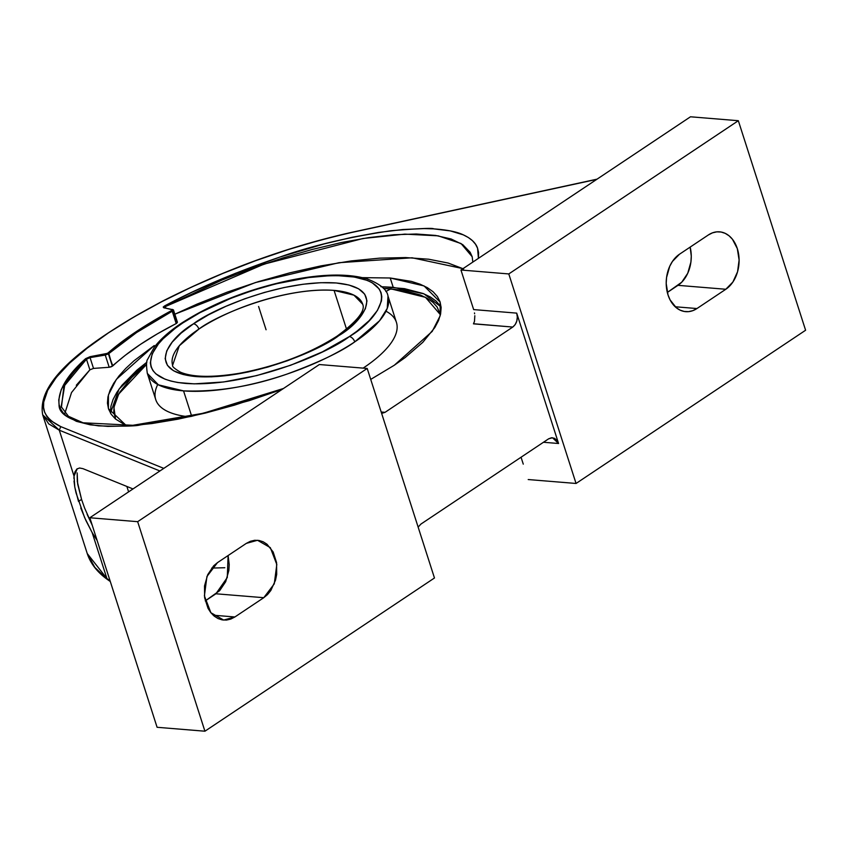 <?xml version="1.0" encoding="UTF-8"?>
<svg xmlns="http://www.w3.org/2000/svg" width="848" height="848" viewBox="0 0 848 848"><rect width="100%" height="100%" fill="white"/><g stroke="black" fill="none" stroke-linecap="round" stroke-linejoin="round"><path stroke-width="1.27" d="M181.281 323.321A5.554 3.328 56.3 0 1 182.808 322.94C155.937 338.373 125.122 377.667 185.659 383.444C248.379 387.769 329.151 352.567 349.323 336.592L356.807 331.303L369.081 320.724L377.402 310.485L381.441 300.998L381.801 296.641L381.038 292.602L379.183 288.935L372.219 282.787L367.184 280.381L354.252 277.02L337.928 275.685L328.685 275.791L308.492 277.572L275.409 283.942L252.715 290.44L230.539 298.443L200.096 312.605L182.808 322.94L175.324 328.24L163.049 338.818L158.375 344.002L152.163 353.913L150.329 362.902L151.092 366.93L152.947 370.608L155.905 373.894L164.947 379.151L170.957 381.081L177.879 382.522L194.203 383.858L223.639 381.971L256.721 375.59L290.62 365.265L322.399 351.878L349.323 336.592A5.554 3.328 56.3 0 1 354.75 341.871A126.394 43.439 162.2 0 0 388.002 296.1L387.229 308.396L379.533 320.777L354.75 341.871A5.554 3.328 -123.7 0 0 349.323 336.592C376.194 321.169 407.008 281.875 346.482 276.098C283.751 271.773 202.979 306.965 182.808 322.94A5.554 3.328 -123.7 0 0 181.281 323.321A5.554 3.328 -123.7 0 0 180.412 324.572M338.659 335.723A5.554 3.328 -123.7 0 0 337.133 336.094A5.554 3.328 56.3 0 1 338.659 335.723C321.074 349.652 250.637 380.339 195.952 376.576C143.174 371.53 170.035 337.271 193.471 323.819C211.057 309.891 281.494 279.193 336.179 282.967C388.956 288.013 362.096 322.272 338.659 335.723L323.586 344.733L306.308 353.181L287.472 360.718L267.82 367.078L248.104 371.996L229.066 375.293L211.459 376.841L195.952 376.576L183.136 374.509L173.501 370.735L167.438 365.382L165.148 358.662L166.749 350.828L172.165 342.179L181.186 333.063L193.471 323.819A5.554 3.328 56.3 0 1 198.888 329.098A5.554 3.328 -123.7 0 0 193.471 323.819L208.544 314.799L225.822 306.361L244.659 298.814L264.311 292.465L284.027 287.546L303.065 284.25L320.671 282.702L336.179 282.967L348.994 285.023L358.63 288.808L364.704 294.161L366.983 300.881L365.382 308.714L359.965 317.353L350.945 326.48L338.659 335.723M362.69 304.22L353.934 295.168L334.08 290.398C282.267 286.836 215.551 315.901 198.888 329.098A99.81 34.302 162.2 0 1 334.08 290.398A99.81 34.302 162.2 0 1 362.69 304.22C365.615 310.75 357.103 321.36 337.175 336.073C309.509 353.796 276.872 366.209 239.274 373.311C212.329 377.678 192.75 377.307 180.55 372.23C174.571 368.732 171.932 366.41 172.632 365.244A99.81 34.302 162.2 0 1 198.888 329.098L179.31 345.761L172.632 365.244M61.427 407.347L63.801 387.154C67.893 378.653 75.451 369.336 86.475 359.213L89.877 369.834L71.529 392.55L64.925 413.114M390.218 277.996L424.085 285.935L440.154 302.121L440.154 315.816L432.215 331.398L394.32 365.223L370.714 379.406L394.32 365.223L405.111 357.591L422.802 342.327L434.801 327.582L438.501 320.565L440.621 313.887L441.14 307.612L440.048 301.803L437.367 296.503L433.116 291.765L427.328 287.652L420.067 284.186L411.407 281.398L390.218 277.996L393.207 287.302L390.218 277.996L362.552 277.646L390.218 277.996M381.812 286.73L404.411 288.638L423.057 293.493L430.318 296.959L436.105 301.082L441.098 306.955L423.958 293.853L393.207 287.302L380.89 286.709M164.374 307.994L165.371 306.552L164.798 305.81L163.24 306.976L163.558 307.665L173.48 309.965M164.056 307.824L165.371 306.552L164.798 305.81C197.552 288.267 235.935 272.017 279.946 257.05C311.301 245.899 348.295 237.122 390.928 230.741C419.06 228.472 433.317 227.847 433.699 228.865C447.267 229.84 457.136 231.843 463.326 234.864C471.043 238.426 475.792 242.888 477.562 248.22L478.431 258.343L478.579 252.598L477.562 248.22L475.527 244.245L472.463 240.673L468.393 237.546L463.326 234.864L450.32 230.9L433.699 228.865L424.127 228.589L402.694 229.532L378.547 232.447L352.174 237.27L324.074 243.938L279.946 257.05L235.214 273.406L191.902 292.263L164.798 305.81L163.24 306.976L163.558 307.665L173.151 309.753L172.335 309.414L171.646 310.506L172.748 310.94L172.239 311.237L176.193 323.576C149.619 337.239 128.483 351.348 112.784 365.901L108.427 353.87L112.392 366.209L108.83 353.563L136.592 332.533L172.239 311.237L176.193 323.576L176.702 323.279L172.748 310.94L173.151 309.753L172.748 310.94L176.702 323.279L177.073 321.964M87.143 514.365L92.22 525.219L84.599 508.026M81.567 499.398L84.556 507.91L81.567 499.398L78.504 501.454L81.567 499.398L77.285 481.526L77.168 472.908L77.677 484.134L81.567 499.398M80.772 508.037L85.955 520.598L92.156 532.597L106.912 578.527L92.156 532.597L97.085 540.399L92.156 532.597L84.535 517.428L76.044 492.9L74.783 487.07L74.03 476.12L77.274 468.732M224.826 567.725L211.693 568.086L224.826 567.725M126.871 486.466L128.599 491.861L126.871 486.466M146.513 364.481L118.699 394.066L113.918 407.4L115.561 419.071L113.749 411.503L114.257 405.355L116.335 398.814L119.971 391.935L131.716 377.477L146.513 364.481M383.476 288.394L401.878 290.154L420.152 294.913L427.265 298.316L432.936 302.344L437.112 306.987L440.43 314.756L425.495 297.33L390.896 288.85L385.84 291.479L390.896 288.85L383.487 288.394M385.999 311.205A126.394 43.439 162.2 0 1 363.145 368.117A126.394 43.439 -17.8 0 0 396.419 322.325L388.002 296.1C387.133 289.74 380.158 284.006 367.099 278.886C348.39 273.48 323.279 273.83 291.754 279.935C249.291 288.755 212.488 303.213 181.324 323.289C169.452 331.197 160.431 339.179 154.283 347.224L147.711 359.192C146.322 360.739 146.195 365.477 147.319 373.374L158.417 384.844L183.55 390.886A126.394 43.439 162.2 0 0 354.75 341.871C341.288 351.729 318.657 362.478 286.868 374.138C251.326 386.518 216.887 392.105 183.55 390.886L191.616 415.986L183.55 390.886A126.394 43.439 162.2 0 1 147.319 373.374L155.746 399.599A126.394 43.439 -17.8 0 0 188.192 416.739A126.394 43.439 162.2 0 1 157.739 384.494M346.546 329.215L334.08 290.398L346.546 329.215M79.564 468.001L82.934 468.658L132.988 488.936L82.934 468.658L79.564 468.001L76.882 469.018L79.564 468.001M110.463 413.093L119.038 389.115L146.895 362.16L136.931 370.141L122.017 385.215L116.77 392.497L113.06 399.503L110.94 406.181L110.42 412.457M110.293 581.527L107.728 579.703L106.912 578.527L110.049 580.763L106.912 578.527L87.238 553.553L94.796 567.344L107.717 579.693M157.092 727.287L204.93 731.209L137.662 521.679L89.824 517.757L157.092 727.287L89.824 517.757L319.357 364.534L367.205 368.456L137.662 521.679L89.824 517.757L319.357 364.534L367.205 368.456L137.662 521.679L204.93 731.209L434.473 577.986L367.205 368.456L434.473 577.986L204.93 731.209L157.092 727.287M234.885 616.973L213.166 615.192L234.885 616.973L223.681 620.068L210.876 612.712L204.4 595.858L206.933 576.502L217.448 562.659L246.323 543.377L257.527 540.282L270.332 547.649L276.808 564.492L274.275 583.848L263.76 597.702L234.885 616.973L230.773 619.082L226.49 620.068L222.187 619.899L218.042 618.563L214.205 616.125L210.823 612.68L208.036 608.345L204.633 597.755L204.516 585.947L207.686 574.732L213.664 565.807L217.448 562.659L246.323 543.377L250.436 541.268L254.718 540.282L259.022 540.462L263.166 541.787L267.003 544.225L273.173 552.006L276.575 562.606L276.692 574.403L275.505 580.202L270.841 590.473L267.544 594.543L263.76 597.702L215.922 593.78L263.76 597.702L234.885 616.973M205.269 600.893L215.922 593.78L227.285 577.53L228.101 555.546L229.214 564.545L228.854 570.481L225.685 581.707L219.696 590.621L205.269 600.893M73.914 478.473L74.03 476.12L59.286 430.19L159.901 470.969L59.286 430.19L74.03 476.12L74.931 471.912L76.882 469.018M78.504 501.454L74.783 487.07L74.009 481.102M107.728 579.703C97.372 572.336 90.545 563.623 87.238 553.553L42.718 414.873L59.286 430.19L60.759 426.618L163.791 468.372L60.759 426.618L59.286 430.19L48.739 423.894L42.676 414.767M76.299 385.257L89.877 369.834L93.513 368.414L89.877 369.834L86.475 359.213L90.047 357.612L93.513 368.414L109.191 367.279L105.269 355.068L90.047 357.612L93.513 368.414L109.191 367.279L112.392 366.209L108.427 353.87L105.269 355.068L109.191 367.279L111.3 366.771L125.451 355.153L140.408 344.405L157.399 333.826L176.702 323.279L177.391 322.176M154.251 345.539L133.942 360.824L125.769 368.424L119.027 375.897L113.78 383.179L110.07 390.186L107.95 396.864L107.431 403.139L108.523 408.959L111.205 414.259L115.466 418.986L126.447 425.728L108.417 408.63L108.417 394.945L116.367 379.363L154.251 345.539M108.83 353.563C124.72 339.635 145.856 325.526 172.239 311.237L171.646 310.506C145.167 324.837 123.956 338.999 108.014 352.98L108.83 353.563L108.014 352.98L105.353 354.135L105.269 355.068L108.83 353.563M172.335 309.414L171.646 310.506L135.871 331.875L120.829 342.539L107.505 353.34L90.121 356.679L90.047 357.612L105.269 355.068L105.353 354.135L90.121 356.679L85.648 358.64L86.475 359.213L90.047 357.612M283.455 388.501L203.16 413.283L132.871 425.293L83.093 422.792L68.434 416.283L61.194 406.68L64.702 385.384L86.475 359.213L85.648 358.64C66.526 375.728 57.675 391.013 59.074 404.496C58.501 414.64 71.677 421.774 98.622 425.876C122.483 426.449 136.242 426.152 139.888 424.996L191.457 416.347L249.27 400.627L282.108 389.391L234.461 405.153L205.492 413.04L177.804 419.209L151.962 423.544L128.461 425.961L107.781 426.396L90.312 424.848L76.437 421.339L66.42 415.923L62.932 412.541L60.473 408.725L59.074 404.496L58.745 399.864L61.257 389.529L67.978 377.922L78.779 365.276L85.648 358.64L90.121 356.679M351.878 232.299L320.512 240.079L288.288 249.545L255.534 260.728L222.971 273.374L191.319 287.207L161.279 301.941L133.496 317.237L108.608 332.766L87.143 348.189L69.589 363.145L56.318 377.328L47.636 390.419L43.704 402.122L43.555 407.379L44.626 412.202L46.894 416.548L50.35 420.428L60.759 426.618C43.153 418 38.775 405.938 47.636 390.419C57.187 372.717 77.507 353.499 108.608 332.766C139.613 312.043 177.741 292.242 222.971 273.374C261.947 256.912 304.792 243.291 351.528 232.522L351.899 232.299C287.663 246.694 224.487 269.675 162.371 301.231C87.906 341.023 36.104 380.423 42.718 414.873M351.528 232.522L596.748 179.363L351.528 232.522M472.188 256.743L470.142 252.269L462.743 244.637L451.125 238.988L435.533 235.426L416.315 234.006L393.864 234.748L368.679 237.62L341.288 242.549L312.287 249.439L282.289 258.121L251.941 268.413L221.911 280.084L165.371 306.552L165.837 307.983L165.371 306.552L264.014 264.141L362.976 238.5L404.856 234.122L438.193 235.839L461.047 243.535L472.188 256.743L472.824 262.085M463.019 268.636L412.117 257.792L338.967 262.7L255.375 282.575L174.847 314.195L197.139 304.061L227.253 292.125L258.428 281.621L289.974 272.791L321.159 265.837L351.273 260.919L379.65 258.142L405.63 257.569L428.632 259.212L448.126 263.039L463.686 268.964M473.534 323.745L512.764 327.063L385.045 412.329L381.187 412.011L385.045 412.329L381.632 413.411L385.045 412.329L512.764 327.063L473.46 323.841L474.477 321.392L474.827 315.732M418.138 527.117L420.926 524.075L548.645 438.808L420.926 524.075L418.138 527.117M677.976 285.341L725.814 289.263L696.939 308.545L675.188 306.764L696.939 308.545A30.38 21.953 -85.3 0 1 685.735 311.661A30.38 21.953 -85.3 0 1 666.443 287.44A30.38 21.953 -85.3 0 1 679.492 254.22L708.377 234.949A30.38 21.953 -85.3 0 1 719.581 231.833A30.38 21.953 -85.3 0 1 738.873 256.054A30.38 21.953 -85.3 0 1 725.814 289.263L677.976 285.341A30.38 21.953 94.7 0 0 690.155 247.107L691.268 256.117L690.908 262.053L687.739 273.268L681.75 282.193L667.323 292.465L677.976 285.341M805.6 330.243L576.057 483.466L528.219 479.544L576.057 483.466L805.6 330.243L738.332 120.713L805.6 330.243M474.477 312.933L474.604 313.771M465.891 285.426L473.65 309.594L516.708 313.124C518.117 319.06 516.803 323.703 512.764 327.063L515.192 324.583L516.792 321.063L517.322 317.046L516.708 313.124L558.567 443.504L516.708 313.124L473.65 309.594L460.952 270.014L690.484 116.791L738.332 120.713L508.789 273.936L576.057 483.466L508.789 273.936L460.952 270.014L465.891 285.426M548.645 438.808L551.529 437.748L554.422 438.268L556.892 440.292L558.567 443.504L543.483 442.264L558.567 443.504L552.493 437.759L548.645 438.808M521.054 457.231L523.269 464.142L521.054 457.231M679.492 254.22L708.377 234.949L712.49 232.84L716.772 231.854L721.076 232.023L725.22 233.359L729.057 235.797L732.439 239.242L737.315 248.612L739.106 260.039L737.559 271.773L732.884 282.034L725.814 289.263L696.939 308.545L692.827 310.654L688.534 311.64L684.241 311.46L680.085 310.135L676.259 307.697L670.09 299.916L668.001 294.881L666.199 283.455L666.56 277.519L669.74 266.293L672.422 261.449L679.492 254.22M508.789 273.936L460.952 270.014L690.484 116.791L738.332 120.713L508.789 273.936M258.587 306.488L266.071 329.766M164.046 307.792L173.49 309.997L177.433 322.272M597.077 179.151L351.899 232.299"/></g></svg>

